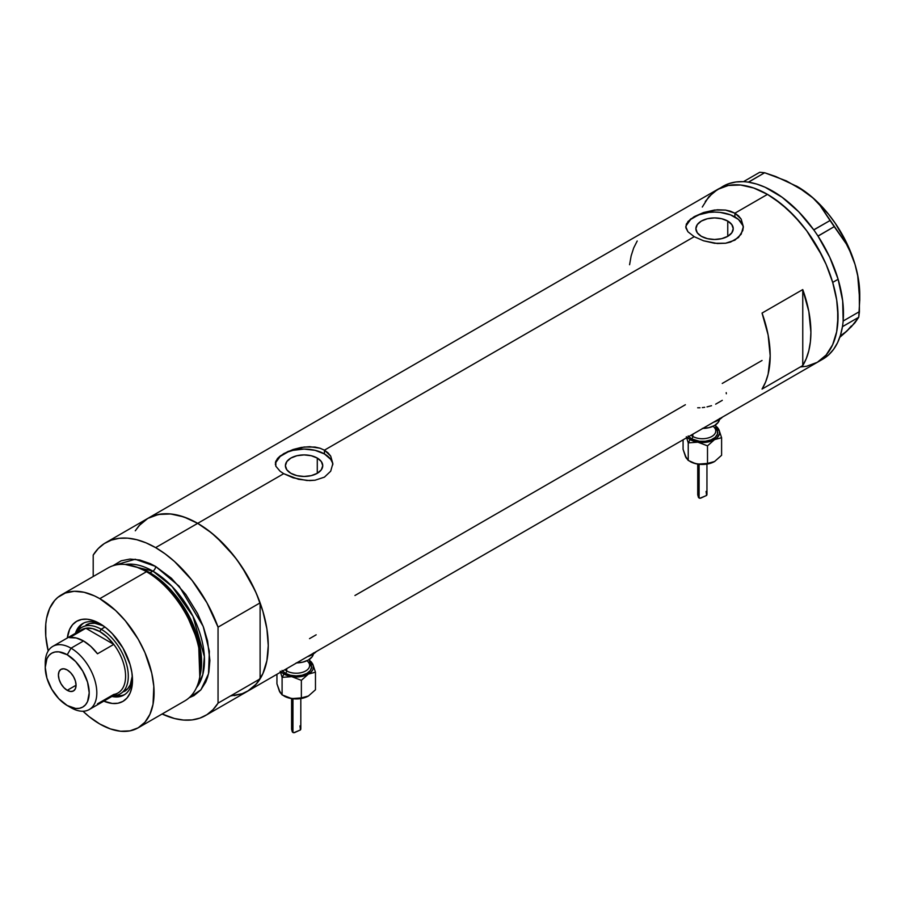 <?xml version="1.0" encoding="UTF-8"?>
<svg xmlns="http://www.w3.org/2000/svg" width="905" height="905" viewBox="0 0 905 905"><rect width="100%" height="100%" fill="white"/><g stroke="black" fill="none" stroke-linecap="round" stroke-linejoin="round"><path stroke-width="1.36" d="M317.282 458.066L317.282 473.304L311.218 475.645L304.08 476.46L296.931 475.645L290.878 473.304A18.677 10.781 180 0 1 285.403 465.69A18.677 10.781 180 0 1 296.931 455.724A18.677 10.781 180 0 1 317.282 458.066L321.332 461.561L322.746 465.69L321.332 469.808L317.282 473.304L317.282 458.066A18.677 10.781 180 0 1 322.746 465.69A18.677 10.781 180 0 1 311.218 475.645A18.677 10.781 180 0 1 290.878 473.304L286.828 469.808L285.403 465.69L286.828 461.561L290.878 458.066L296.931 455.724L304.08 454.91L311.218 455.724L317.282 458.066M727.756 221.069L727.756 236.318L721.704 238.66L714.554 239.474L707.405 238.66L701.352 236.318A18.677 10.781 180 0 1 695.888 228.694A18.677 10.781 180 0 1 707.405 218.739A18.677 10.781 180 0 1 727.756 221.069L731.806 224.576L733.231 228.694L731.806 232.823L727.756 236.318L727.756 221.069A18.677 10.781 180 0 1 733.231 228.694A18.677 10.781 180 0 1 721.704 238.66A18.677 10.781 180 0 1 701.352 236.318L697.303 232.823L695.888 228.694L697.303 224.576L701.352 221.069L707.405 218.739L714.554 217.913L721.704 218.739L727.756 221.069M743.299 227.766A28.79 16.618 0 0 0 734.905 216.951L734.905 213.184L738.514 215.854L741.161 219.089L743.344 226.646L741.161 234.225L734.905 240.153L725.539 243.241L717.36 243.524L703.581 240.798L694.203 236.691L324.431 450.17L330.687 456.086L332.859 463.632L330.687 471.211L324.42 477.15L315.053 480.227L309.668 480.6L298.48 479.288L283.718 473.677L280.12 471.279L275.833 466.211L275.425 462.353L277.473 458.53L283.729 453.631L293.096 449.502L301.263 447.432L309.657 446.674L320.042 448.224L324.431 450.17L694.203 236.691L687.936 231.771L685.775 226.646L687.947 221.533L694.203 216.646L703.581 212.517L714.565 210.028L725.539 210.073L734.905 213.184L767.474 194.383L774.397 198.772L787.961 209.711L800.744 223.207L806.683 230.752L822.023 255.663L826.152 264.464L832.668 282.315L836.684 299.917L837.702 308.413L837.702 324.386L836.684 331.716L832.668 344.681L829.704 350.201L826.152 354.998L817.373 362.283A99.788 57.615 -120 0 0 832.668 282.315A99.788 57.615 -120 0 0 767.474 194.383L734.905 213.184L741.161 219.089L743.344 226.646L742.79 230.537L738.503 237.483L730.527 242.088L725.539 243.241L714.565 243.275L703.581 240.798L694.203 236.691L687.936 231.771L685.911 227.924L686.318 224.078L690.617 219.033L703.581 212.517L717.36 209.779L725.539 210.073L730.527 211.238L734.905 213.184L734.905 216.951A28.79 16.618 0 0 0 704.463 213.139A28.79 16.618 0 0 0 685.843 227.551M277.473 458.53L280.143 456.018L288.118 451.425L304.08 447.013L315.064 447.059L320.042 448.224L324.431 450.17L324.431 453.937A28.79 16.618 0 0 0 293.978 450.124A28.79 16.618 0 0 0 275.358 464.548M332.814 464.763A28.79 16.618 0 0 0 324.431 453.937L324.431 450.17L328.029 452.839L330.687 456.086L332.859 463.643L330.687 471.211L324.42 477.15L315.053 480.227L306.885 480.51L293.107 477.795L283.718 473.677L197.686 523.35L283.718 473.677L280.12 471.279L275.833 466.211L275.844 461.064M146.372 519.266L140.298 524.289L135.275 530.794L139.019 525.681L147.798 518.407A99.788 57.615 60 0 1 197.686 523.35A99.788 57.615 60 0 1 262.88 611.282A99.788 57.615 60 0 1 247.585 691.239L242.45 693.649L230.956 695.888M802.758 289.577A99.788 57.615 60 0 1 802.758 365.563L762.044 389.071A99.788 57.615 -120 0 0 762.044 313.073L802.758 289.577L802.758 365.563L762.044 389.071L765.573 382.102L768.13 374.15L770.189 355.767L768.13 335.008L762.044 313.073L802.758 289.577L808.832 311.501L810.903 332.271L810.382 341.83L808.832 350.642L806.276 358.595L802.758 365.563L802.758 289.577M685.379 404.739L354.941 595.513M762.044 360.473L722.247 383.449M767.474 194.383A99.788 57.615 -120 0 0 717.586 189.439L728.276 185.48L740.471 184.993L753.707 188.002L767.474 194.383M702.291 207.041L708.807 196.724L717.586 189.439L147.798 518.407L158.488 514.447L170.683 513.961L183.93 516.959L197.686 523.35L211.453 532.864L224.689 545.138L236.895 559.709L247.585 576.021L256.364 593.431L262.88 611.282L266.896 628.885L268.253 645.559L266.896 660.673L262.88 673.637L256.364 683.965L247.585 691.239A99.788 57.615 -120 0 0 260.108 678.852L218.048 703.14A99.788 57.615 60 0 1 205.514 715.527A99.788 57.615 60 0 1 162.119 713.988L174.541 718.525L183.568 720.063L192.075 719.916L199.915 718.106L206.94 714.667L213.014 709.644L218.048 703.14L218.048 627.154L260.108 602.866A99.788 57.615 -120 0 0 197.686 523.35A99.788 57.615 -120 0 0 147.798 518.407L105.727 542.695A99.788 57.615 60 0 1 155.626 547.627L197.686 523.35L155.626 547.627A99.788 57.615 60 0 1 218.048 627.154L206.94 602.809L192.075 580.388L174.541 561.541L165.174 553.894L155.626 547.627L146.078 542.864L136.712 539.697L127.684 538.158L119.177 538.305L111.338 540.115L104.313 543.554L98.226 548.577L93.204 555.082A99.788 57.615 60 0 1 105.727 542.695M205.514 715.527L822.803 359.149A99.788 57.615 -120 0 0 842.442 326.682A99.788 57.615 -120 0 0 842.736 324.725L842.962 322.904A99.788 57.615 -120 0 0 843.155 320.879A99.788 57.615 -120 0 0 838.121 279.272L832.691 282.405A99.788 57.615 60 0 1 817.373 362.283L806.683 366.242L800.744 366.921M637.211 241.002L633.681 247.97L631.136 255.911L629.586 264.735M332.305 462.444L330.676 459.321L324.431 453.937L315.087 450.328L304.08 449.061L293.062 450.328L288.084 451.867L280.143 456.448L275.844 462.444M742.79 225.458L738.491 219.463L730.55 214.881L720.176 212.392L714.554 212.075L708.943 212.392L698.558 214.881L690.617 219.463L686.318 225.458M309.521 638.647L316.162 634.812M726.33 393.766L726.217 392.646M715.651 404.173L722.292 400.338M707.009 406.888L711.511 405.712M702.337 407.612L704.69 407.307M697.687 407.793L699.995 407.77M823.233 358.889L828.844 354.681L833.641 349.273L837.544 342.735L840.485 335.167L842.442 326.682A99.788 57.615 -120 0 0 842.736 324.725L842.442 326.682L858.743 317.259L851.481 326.603L839.772 337.35L846.82 331.128L841.424 335.099M817.328 362.305L826.107 355.043L832.645 344.737L836.673 331.773L838.041 316.671L836.695 299.996L832.691 282.405L826.186 264.543L817.419 247.133L806.728 230.82L794.533 216.238L781.309 203.942L767.542 194.417L753.775 188.025L740.528 185.005L728.333 185.468L717.631 189.417A99.788 57.615 60 0 1 832.691 282.405L838.121 279.272A99.788 57.615 -120 0 0 818.03 236.137A99.788 57.615 -120 0 0 816.582 233.954L818.03 236.137L834.229 226.646L846.322 243.943L851.175 253.751L855.021 264.407L857.714 275.81L859.23 287.519L859.433 311.625L843.2 321.004L842.962 322.904A99.788 57.615 -120 0 0 843.155 320.879L842.679 300.901L838.121 279.272L829.738 257.246L818.03 236.137A99.788 57.615 -120 0 0 816.582 233.954L815.235 231.974A99.788 57.615 -120 0 0 813.731 229.836L815.235 231.974A99.788 57.615 -120 0 0 813.731 229.836L798.708 211.793L782.18 197.313L765.11 187.245L756.682 184.066L748.492 182.188A99.788 57.615 -120 0 0 746.749 181.95L748.492 182.188L764.635 172.742L786.388 180.91L805.529 191.905L813.38 198.399L820.021 205.424L830.055 220.526L813.731 229.836A99.788 57.615 -120 0 0 748.492 182.188A99.788 57.615 -120 0 0 746.749 181.95L745.177 181.792A99.788 57.615 -120 0 0 743.469 181.679L745.177 181.792A99.788 57.615 -120 0 0 743.469 181.679L735.935 181.984L728.932 183.613L722.575 186.566M796.377 186L805.529 191.905L813.38 198.399L820.021 205.424L846.322 243.943L851.175 253.751L855.021 264.407A88.271 50.963 -120 0 0 805.529 191.905A88.271 50.963 -120 0 0 797.328 186.554L775.766 176.532L764.635 172.742L759.77 172.255L764.635 172.742L748.401 182.12L743.525 181.634L759.77 172.255L743.469 181.679A99.788 57.615 -120 0 0 723.016 186.306L712.97 192.652L705.278 201.476M859.75 294.725L857.635 274.849L855.021 264.407L857.714 275.81L859.75 300.573L859.75 294.668A88.271 50.963 -120 0 0 855.021 264.407L846.888 243.411L835.372 223.445L828.584 214.281L813.538 198.376L797.328 186.543A88.271 50.963 -120 0 0 797.079 186.396M859.75 299.498L858.743 317.259L854.908 322.847L846.82 331.128L851.356 325.913M834.229 226.646L817.996 236.024L813.821 229.904L830.055 220.526L834.229 226.646M858.743 317.259L842.498 326.626L843.2 321.004L859.433 311.625L858.743 317.259M101.62 624.688A41.257 23.824 -120 0 0 75.443 633.296A41.257 23.824 60 0 1 82.694 623.568A41.257 23.824 60 0 1 101.62 624.688M99.799 623.579L106.179 627.991L112.311 633.681L122.922 647.991L130.015 664.338L131.87 672.494L132.503 680.221L131.87 687.223L130.015 693.23L126.994 698.015L122.922 701.398L117.967 703.23L112.311 703.457L103.804 701.126A46.246 26.698 60 0 0 132.503 680.221A46.246 26.698 60 0 0 99.799 623.579L99.799 623.579A46.246 26.698 60 0 0 67.343 637.98L69.583 629.45L72.604 624.665L76.676 621.294L81.631 619.45L87.287 619.224L93.419 620.626L99.799 623.579M86.043 624.97A38.383 22.161 60 0 1 103.396 625.887L94.844 623.262L90.149 623.443L86.043 624.97M83.667 623.059A41.257 23.824 -120 0 0 77.626 631.362M138.182 727.812L184.846 700.877A76.767 44.322 -120 0 0 196.611 639.36A76.767 44.322 -120 0 0 146.463 571.722A76.767 44.322 60 0 1 199.53 678.23L200.084 675.56A74.346 42.92 -120 0 0 148.692 572.413L146.463 571.722L99.799 598.669A76.767 44.322 60 0 1 149.947 666.306A76.767 44.322 60 0 1 138.182 727.812A76.767 44.322 60 0 1 99.799 724.011A76.767 44.322 60 0 1 82.989 711.228L89.21 716.703L99.799 724.011L110.387 728.921L120.569 731.24L129.958 730.867L138.182 727.812L144.936 722.213L149.947 714.283L153.036 704.305L153.816 686.386L151.746 673.139L144.936 652.573L138.182 639.179L125.388 620.841L115.557 610.456L99.799 598.669L146.463 571.722A76.767 44.322 -120 0 0 108.091 567.921L61.416 594.868A76.767 44.322 60 0 1 99.799 598.669L94.482 595.897L84.041 592.266L74.21 591.293L65.364 593.013L57.841 597.357L54.673 600.467L49.651 608.409L46.562 618.375L45.782 624.009L45.782 636.294L48.191 650.955A76.767 44.322 60 0 1 61.416 594.868M150.004 572.808L166.271 585.241L184.654 608.262L198.862 641.487L200.243 674.768A72.92 42.105 60 0 0 150.004 572.808L152.911 571.134L172.052 586.44L192.957 616.294L204.372 656.611L202.777 674.644L196.43 687.743A72.92 42.105 -120 0 0 198.105 628.104A72.92 42.105 -120 0 0 152.911 571.134A3.835 2.217 120 0 0 155.626 566.44L150.309 563.668L139.868 560.037L130.037 559.064L121.191 560.783L112.944 565.749L135.184 559.245L155.626 566.44A3.835 2.217 -60 0 1 152.911 571.134L150.004 572.808A72.92 42.105 60 0 0 138.397 567.639L150.004 572.808A1.923 1.109 -60 0 1 149.642 572.967M199.79 676.872L198.625 642.923L184.19 608.816L165.355 585.15L148.692 572.413L136.35 566.971M152.911 571.134L125.252 564.46A72.92 42.105 -120 0 1 152.911 571.134M93.204 555.082L93.204 576.508L93.204 555.082M155.626 566.44L171.384 578.227L185.785 594.404L197.584 613.579L203.489 627.199L207.562 640.91L209.903 660.446L208.863 672.076L207.562 677.291L205.774 682.042L200.752 689.983L194.009 695.583L189.156 697.755L200.921 689.791L208.501 673.818L209.36 651.261L203.184 626.351L179.167 586.225L155.626 566.44M234.135 695.628L241.974 693.818L248.999 690.379L255.086 685.357L260.108 678.852L260.108 602.866L255.086 590.558L241.974 566.96L234.135 556.1L216.612 537.253L207.234 529.606L197.686 523.35L188.15 518.588L178.771 515.409L169.755 513.87L161.237 514.017L153.398 515.827L147.719 518.441M218.048 627.154L260.108 602.866L260.108 678.852L218.048 703.14L218.048 627.154M135.037 566.53A76.767 44.322 60 0 1 146.463 571.722L148.692 572.413A74.346 42.92 -120 0 0 137.628 567.378L135.037 566.53M114.675 695.538A41.257 23.824 -120 0 0 124.89 694.452M132.447 678.094A41.257 23.824 60 0 1 123.962 695.04A41.257 23.824 60 0 1 111.903 696.454A41.257 23.824 -120 0 0 132.447 678.094M116.394 695.775L121.44 695.572M80.975 625.491L78.271 629.756M124.415 691.443A38.383 22.161 60 0 0 132.3 675.956L130.297 684.678L127.797 688.648L120.342 693.796A38.383 22.161 60 0 1 113.397 695.594A38.383 22.161 -120 0 0 127.56 668.535A38.383 22.161 -120 0 0 101.156 629.224L99.799 631.566A36.46 21.053 60 0 1 113.781 644.394L97.491 653.795A36.46 21.053 -120 0 0 83.52 640.966L71.031 648.184L67.23 654.756A31.087 17.953 60 0 1 89.21 692.834A31.087 17.953 60 0 1 67.23 705.527L71.031 707.721A36.46 21.053 -120 0 0 96.812 692.834A36.46 21.053 -120 0 0 71.031 648.184A36.46 21.053 60 0 1 94.855 680.311A36.46 21.053 60 0 1 89.267 709.531A36.46 21.053 60 0 1 71.031 707.721L67.23 705.527L75.647 708.457L79.448 708.298L82.774 707.065L85.511 704.803L87.547 701.579L89.21 692.834L87.547 682.155L82.774 671.171L75.647 661.544L67.23 654.756L58.825 651.838L55.024 651.985L51.687 653.218L48.949 655.492L46.924 658.704L45.25 667.449L46.924 678.128L51.687 689.112L58.825 698.739L67.23 705.527A31.087 17.953 60 0 1 45.25 667.449A31.087 17.953 60 0 1 67.23 654.756L71.031 648.184L83.52 640.966A36.46 21.053 -120 0 0 69.538 637.652L85.828 628.251L113.781 644.394A36.46 21.053 60 0 1 113.781 694.429L97.491 703.83M67.23 690.323A12.478 7.206 60 0 1 59.085 679.338A12.478 7.206 60 0 1 60.997 669.338A12.478 7.206 60 0 1 67.23 669.96L70.613 672.687L73.475 676.544L75.387 680.945L76.054 685.232L67.23 690.323L63.859 687.608L60.997 683.739L59.085 679.338L58.418 675.051L59.085 671.544L60.997 669.338L63.859 668.784L67.23 669.96A12.478 7.206 60 0 1 75.387 680.945A12.478 7.206 60 0 1 73.475 690.945L70.613 691.499L67.23 690.323L76.054 685.232L75.387 688.75L73.475 690.945A12.478 7.206 60 0 1 67.23 690.323M89.267 709.531L118.035 692.913A36.46 21.053 -120 0 0 113.781 644.394L107.084 636.984L99.799 631.566L92.514 628.579L85.828 628.251A36.46 21.053 60 0 1 99.799 631.566L101.156 629.224A38.383 22.161 60 0 1 126.225 663.037A38.383 22.161 60 0 1 120.342 693.796M104.957 627.029L101.156 629.224L104.957 627.029M76.936 632.437A38.383 22.161 60 0 1 81.97 627.323A38.383 22.161 60 0 1 101.156 629.224A38.383 22.161 -120 0 0 76.936 632.437M78.135 632.697A36.46 21.053 60 0 1 85.828 628.251A36.46 21.053 -120 0 0 81.574 629.767L52.807 646.374A36.46 21.053 60 0 1 71.031 648.184A36.46 21.053 -120 0 0 45.25 663.06L45.25 667.449M45.329 665.39A36.46 21.053 60 0 1 52.807 646.374M113.781 644.394L97.491 653.795L90.805 646.385L83.52 640.966L76.235 637.98L69.538 637.652L85.828 628.251L113.781 644.394M691.069 435.203A13.428 7.76 0 0 0 692.845 436.47L692.845 434.174L692.845 436.47A1.923 1.109 -60 0 1 691.488 438.812L699.35 441.244L705.334 441.244L710.878 439.921L715.108 437.477L717.405 434.276L717.405 430.825L715.108 427.624M699.045 492.116L697.744 494.82L699.09 498.044L699.09 464.276L699.09 498.044L700.651 498.157L706.613 495.408L706.092 491.426M706.884 494.888L706.941 494.164M714.667 461.471L708.954 463.699L702.348 464.457L695.379 463.575L688.241 460.441L688.241 442.873L686.329 436.73L688.241 442.873L697.868 442.183A17.274 9.966 180 0 1 690.13 439.604L688.241 442.873L697.868 442.183L691.827 440.464L687.257 437.398A17.274 9.966 180 0 0 690.13 439.604L688.241 442.873L688.241 460.441L685.221 455.792M688.162 435.939L691.488 438.812A1.923 1.109 120 0 0 692.845 436.47A13.428 7.76 0 0 0 707.484 438.144A13.428 7.76 0 0 0 715.776 430.984L715.776 424.717M702.823 428.416A17.274 9.966 0 0 0 719.52 419.468M713.525 422.239A23.032 13.292 0 0 0 722.473 417.069L718.627 420.01L713.525 422.239M714.622 461.505A17.274 9.966 0 0 1 714.554 461.539L710.923 463.021L700.402 464.344L695.379 463.575L690.13 461.539A17.274 9.966 0 0 0 697.868 464.118A17.274 9.966 0 0 0 714.554 461.539L721.602 455.283L721.602 437.715L721.602 455.283L714.554 461.539L707.506 463.428L707.506 445.848L714.554 439.604L721.602 437.715L719.023 429.966A17.274 9.966 180 0 1 714.554 439.604L721.602 437.715L719.023 429.966A17.274 9.966 180 0 0 715.776 426.278L719.464 431.244L719.464 433.846L717.303 437.534L714.554 439.604L708.954 441.764L697.868 442.183L707.506 445.848L714.554 439.604A17.274 9.966 180 0 1 697.868 442.183L707.506 445.848L707.506 463.428L697.868 464.118L691.827 462.398L688.637 460.555M719.611 418.449L718.299 422.262L714.554 425.497L708.954 427.658L702.348 428.416M717.699 427.714L716.443 426.594L717.699 427.714M719.023 429.966L718.355 428.687L719.023 429.966M686.386 458.303L683.083 449.321L683.083 439.819L683.083 449.321L685.662 457.07L688.241 460.441M692.845 436.47A13.428 7.76 0 0 0 706.635 438.325A13.428 7.76 0 0 0 715.651 432.024A13.428 7.76 0 0 0 713.853 426.99M715.776 428.257A15.351 8.869 180 0 1 711.579 439.626A15.351 8.869 180 0 1 691.488 438.812M697.744 494.82L698.468 497.467L699.848 498.27L706.5 495.51M284.928 669.677A13.428 7.76 0 0 0 286.704 670.944L286.704 668.659L286.704 670.944A1.923 1.109 -60 0 1 285.347 673.297L290.335 675.221L296.207 675.888L302.078 675.221L307.067 673.297L310.392 670.424L311.558 667.03L308.967 662.109M292.903 726.602L291.602 729.306L292.949 732.53L292.949 698.762L292.949 732.53L294.51 732.643L300.471 729.883L299.951 725.9M300.743 729.362L300.811 728.638M308.526 695.956L302.813 698.174L296.207 698.943L289.238 698.06L282.1 694.927L282.1 677.359L280.188 671.205L282.1 677.359L291.738 676.657A17.274 9.966 180 0 1 283.989 674.078L282.1 677.359L291.738 676.657L285.697 674.938L281.116 671.883A17.274 9.966 180 0 0 283.989 674.078L282.1 677.359L282.1 694.927L279.079 690.266M282.021 670.424L285.347 673.297A1.923 1.109 120 0 0 286.704 670.944A13.428 7.76 0 0 0 301.342 672.63A13.428 7.76 0 0 0 309.634 665.458L309.634 659.191M296.682 662.901A17.274 9.966 0 0 0 313.39 653.942M307.395 656.713A23.032 13.292 0 0 0 316.331 651.555L312.485 654.496L307.395 656.713M308.481 695.979A17.274 9.966 0 0 1 308.413 696.013L304.781 697.506L294.272 698.83L289.238 698.06L283.989 696.013A17.274 9.966 0 0 0 291.738 698.603A17.274 9.966 0 0 0 308.413 696.013L315.472 689.768L315.472 672.189L315.472 689.768L308.413 696.013L301.365 697.902L301.365 680.334L308.413 674.078L315.472 672.189L312.892 664.451A17.274 9.966 180 0 1 308.413 674.078L315.472 672.189L312.892 664.451A17.274 9.966 180 0 0 309.634 660.763L313.334 665.729L312.892 669.61L311.162 672.019L306.716 674.938L302.813 676.239L291.738 676.657L301.365 680.334L308.413 674.078A17.274 9.966 180 0 1 291.738 676.657L301.365 680.334L301.365 697.902L291.738 698.603L282.507 695.04M313.481 652.924L312.157 656.747L308.413 659.983L302.813 662.143L296.207 662.901M311.558 662.2L310.313 661.069L311.558 662.2M312.892 664.451L312.225 663.161L312.892 664.451M280.245 692.778L276.941 683.807L276.941 674.293L276.941 683.807L279.521 691.544L282.1 694.927M286.704 670.944A13.428 7.76 0 0 0 300.494 672.811A13.428 7.76 0 0 0 309.521 666.51A13.428 7.76 0 0 0 307.723 661.465M309.634 662.743A15.351 8.869 180 0 1 305.438 674.112A15.351 8.869 180 0 1 285.347 673.297M291.602 729.306L292.338 731.953L293.706 732.745L300.37 729.984M71.031 707.721L67.23 705.527M706.952 464.095L706.952 494.322M715.776 426.198L716.443 426.594M697.732 464.095L697.732 494.684M300.811 698.581L300.811 728.797M309.634 660.684L310.313 661.069M291.602 698.581L291.602 729.17"/></g></svg>
